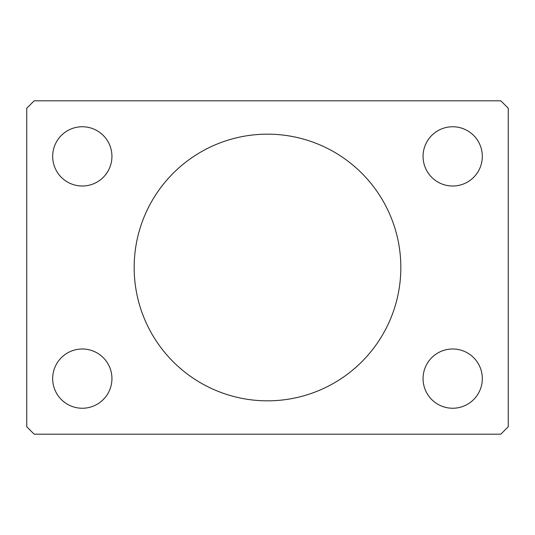 <?xml version="1.0" encoding="UTF-8"?>
<svg xmlns="http://www.w3.org/2000/svg" width="535" height="535" viewBox="0 0 535 535"><rect width="100%" height="100%" fill="white"/><g stroke="black" fill="none" stroke-linecap="round" stroke-linejoin="round"><path stroke-width="0.8" d="M400.835 267.5A133.335 133.335 0 0 0 267.5 134.165A133.335 133.335 0 0 0 134.165 267.5A133.335 133.335 0 0 0 267.5 400.835A133.335 133.335 0 0 0 400.835 267.5M482.323 378.613A29.632 29.632 0 0 0 452.69 348.987A29.632 29.632 0 0 0 423.065 378.613A29.632 29.632 0 0 0 452.69 408.245A29.632 29.632 0 0 0 482.323 378.613M111.935 156.387A29.632 29.632 0 0 0 82.31 126.755A29.632 29.632 0 0 0 52.677 156.387A29.632 29.632 0 0 0 82.31 186.013A29.632 29.632 0 0 0 111.935 156.387M111.935 378.613A29.632 29.632 0 0 0 82.31 348.987A29.632 29.632 0 0 0 52.677 378.613A29.632 29.632 0 0 0 82.31 408.245A29.632 29.632 0 0 0 111.935 378.613M482.323 156.387A29.632 29.632 0 0 0 452.69 126.755A29.632 29.632 0 0 0 423.065 156.387A29.632 29.632 0 0 0 452.69 186.013A29.632 29.632 0 0 0 482.323 156.387M500.84 100.827L34.16 100.827L26.75 108.237L26.75 426.763L34.16 434.173L500.84 434.173L508.25 426.763L508.25 108.237L500.84 100.827"/></g></svg>
